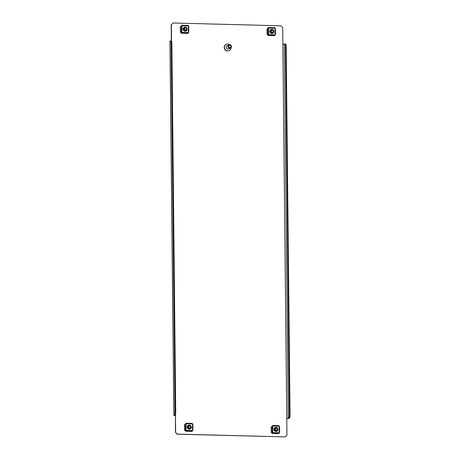 <?xml version="1.0" encoding="UTF-8"?>
<svg xmlns="http://www.w3.org/2000/svg" width="460" height="460" viewBox="0 0 460 460"><rect width="100%" height="100%" fill="white"/><g stroke="black" fill="none" stroke-linecap="round" stroke-linejoin="round"><path stroke-width="0.69" d="M175.444 432.36L177.393 434.102L285.234 436.908L177.198 434.194L175.444 432.36L175.455 414.305M175.639 432.268L175.467 415.587L174.593 415.449L175.26 415.115L174.57 415.098L175.041 413.086L171.16 42.498L170.648 40.94L171.344 40.957L171.177 24.834L173.086 23L280.928 25.806L282.681 27.64L286.948 435.166L285.234 436.908M173.086 23L171.177 24.834M171.551 41.584L171.373 24.742M174.57 415.098L173.874 415.455L169.953 41.291L170.648 40.94M173.874 415.455L175.271 415.679M171.344 40.957L171.856 42.515L171.16 42.498M175.041 413.086L175.737 413.103L171.856 42.515M175.737 413.103L175.26 415.115M286.77 418.485L288.88 418.077L289.351 416.058L285.47 45.477L284.958 43.913L282.854 44.321M286.775 418.577L288.949 418.381L289.576 418.094L288.88 418.077M284.958 43.913L285.654 43.93L286.166 45.494L285.47 45.477M289.351 416.058L290.047 416.081L286.166 45.494M290.047 416.081L289.576 418.094M231.064 47.702A3.456 3.295 -114.8 0 1 224.44 47.679A3.456 3.295 -114.8 0 1 229.678 44.7M229.189 50.548L228.959 50.657A3.456 3.295 -114.8 0 1 224.21 47.788A3.456 3.295 -114.8 0 1 226.067 44.384L226.297 44.275M231.466 46.351A1.8 1.719 -114.8 0 1 230.5 48.127A1.8 1.719 -114.8 0 1 228.022 46.627A1.8 1.719 -114.8 0 1 228.988 44.856A1.8 1.719 -114.8 0 1 231.466 46.351M230.5 48.127L228.746 48.938A1.8 1.719 -114.8 0 1 226.268 47.437A1.8 1.719 -114.8 0 1 227.234 45.661L228.988 44.856M231.058 46.322A1.202 1.144 -114.8 0 1 230.04 47.604A1.202 1.144 -114.8 0 1 228.758 46.506A1.202 1.144 -114.8 0 1 229.776 45.224A1.202 1.144 -114.8 0 1 231.058 46.322M275.08 427.541A2.104 2.007 -114.8 0 1 277.88 429.042A2.104 2.007 -114.8 0 1 276.839 431.353M275.977 427.346A2.104 2.007 -114.8 0 1 276.88 431.336A2.104 2.007 -114.8 0 1 274.028 429.83A2.104 2.007 -114.8 0 1 275.977 427.346M279.22 432.67L278.737 433.642L272.36 433.475L272.843 432.176L271.273 432.555L271.9 432.653M271.762 432.613L272.843 432.176L272.78 426.041L272.63 425.511L272.28 425.966L272.63 425.816M272.78 426.518L271.216 426.891L271.273 432.555M272.619 425.816L272.7 426.512M272.36 433.475L272.763 432.216M272.63 425.511L279.002 425.678L279.157 426.679L279.594 426.753L279.64 432.394L279.594 426.753M272.688 425.977L272.28 425.966M276.926 430.652A1.564 1.489 -114.8 0 1 274.453 429.766A1.564 1.489 -114.8 0 1 275.666 427.932M271.837 426.656L272.694 426.109M272.573 433.078L271.906 433.061L272.763 432.664M271.906 433.061L271.894 432.434M275.603 429.881A1.023 0.972 65.2 0 0 276.989 430.065A1.023 0.972 65.2 0 0 277.115 428.639A1.023 0.972 65.2 0 0 275.73 428.461A1.023 0.972 65.2 0 0 275.603 429.881M275.12 430.238A1.501 1.432 65.2 0 0 276.857 430.686A1.501 1.432 65.2 0 0 277.34 428.409A1.501 1.432 65.2 0 0 275.597 427.961A1.501 1.432 65.2 0 0 275.12 430.238M188.393 425.281A2.104 2.007 -114.8 0 1 191.193 426.782A2.104 2.007 -114.8 0 1 190.152 429.099M189.29 425.086A2.104 2.007 -114.8 0 1 190.193 429.082A2.104 2.007 -114.8 0 1 187.341 427.576A2.104 2.007 -114.8 0 1 189.29 425.086M192.533 430.41L192.05 431.382L185.673 431.216L186.156 429.916L184.586 430.296L185.213 430.399M185.075 430.353L186.156 429.916L186.093 423.781L185.943 423.257L185.593 423.712L185.943 423.556M186.093 424.258L184.529 424.637L184.586 430.296M185.932 423.556L186.012 424.258M185.673 431.216L186.076 429.956M192.297 423.424L185.966 423.263L192.314 423.424L192.47 424.425L192.907 424.494L192.953 430.134M186.001 423.723L185.593 423.712M190.239 428.398A1.564 1.489 -114.8 0 1 187.766 427.507A1.564 1.489 -114.8 0 1 188.98 425.672M185.15 424.396L186.007 423.855M185.886 430.819L185.219 430.801L186.076 430.405M185.219 430.801L185.208 430.175M188.916 427.627A1.023 0.972 65.2 0 0 190.302 427.806A1.023 0.972 65.2 0 0 190.428 426.385A1.023 0.972 65.2 0 0 189.043 426.202A1.023 0.972 65.2 0 0 188.916 427.627M188.433 427.978A1.501 1.432 65.2 0 0 190.17 428.427A1.501 1.432 65.2 0 0 190.653 426.15A1.501 1.432 65.2 0 0 188.91 425.701A1.501 1.432 65.2 0 0 188.433 427.978M270.911 29.543A2.104 2.007 -114.8 0 1 273.711 31.044A2.104 2.007 -114.8 0 1 272.671 33.361M271.808 29.348A2.104 2.007 -114.8 0 1 272.711 33.344A2.104 2.007 -114.8 0 1 269.865 31.838A2.104 2.007 -114.8 0 1 271.808 29.348M275.051 34.672L274.568 35.65L268.191 35.483L268.674 34.184L267.105 34.563L267.731 34.661M267.593 34.621L268.674 34.184L268.611 28.048L268.462 27.519L268.117 27.974L268.445 27.824M268.617 28.52L267.047 28.899L267.105 34.563M268.456 27.819L268.531 28.52M268.191 35.483L268.594 34.218M268.485 27.525L274.839 27.686L274.988 28.687L275.425 28.756L275.471 34.402L275.425 28.756M268.519 27.985L268.117 27.974M272.757 32.66A1.564 1.489 -114.8 0 1 270.284 31.774A1.564 1.489 -114.8 0 1 271.498 29.934M267.668 28.664L268.531 28.117M268.404 35.087L267.737 35.069L268.594 34.672M267.737 35.069L267.731 34.442M271.434 31.889A1.023 0.972 65.2 0 0 272.82 32.068A1.023 0.972 65.2 0 0 272.947 30.647A1.023 0.972 65.2 0 0 271.561 30.469A1.023 0.972 65.2 0 0 271.434 31.889M270.952 32.24A1.501 1.432 65.2 0 0 272.688 32.694A1.501 1.432 65.2 0 0 273.171 30.417A1.501 1.432 65.2 0 0 271.429 29.969A1.501 1.432 65.2 0 0 270.952 32.24M184.224 27.289A2.104 2.007 -114.8 0 1 187.024 28.79A2.104 2.007 -114.8 0 1 185.984 31.107M185.121 27.094A2.104 2.007 -114.8 0 1 186.024 31.084A2.104 2.007 -114.8 0 1 183.178 29.584A2.104 2.007 -114.8 0 1 185.121 27.094M188.364 32.419L187.881 33.39L181.505 33.224L181.987 31.924L180.418 32.303L181.044 32.401M180.906 32.361L181.987 31.924L181.924 25.789L181.775 25.265L181.43 25.72L181.775 25.564M181.93 26.266L180.36 26.645L180.418 32.303M181.769 25.564L181.844 26.266M181.505 33.224L181.907 31.964M188.151 25.426L181.775 25.265L188.151 25.426L188.301 26.433L188.738 26.502L188.784 32.142M181.832 25.726L181.43 25.72M186.07 30.406A1.564 1.489 -114.8 0 1 183.597 29.515A1.564 1.489 -114.8 0 1 184.811 27.68M180.981 26.404L181.844 25.858M181.717 32.827L181.05 32.809L181.907 32.413M181.05 32.809L181.044 32.183M184.748 29.63A1.023 0.972 65.2 0 0 186.133 29.814A1.023 0.972 65.2 0 0 186.26 28.393A1.023 0.972 65.2 0 0 184.874 28.209A1.023 0.972 65.2 0 0 184.748 29.63M184.264 29.986A1.501 1.432 65.2 0 0 186.001 30.435A1.501 1.432 65.2 0 0 186.484 28.158A1.501 1.432 65.2 0 0 184.742 27.709A1.501 1.432 65.2 0 0 184.264 29.986M173.943 415.386L170.027 41.227M288.259 418.364L284.337 44.2M272.05 426.569L272.107 432.233M279.157 426.679L279.214 432.342M279.151 426.207L272.78 426.041M272.849 432.653L279.22 432.82M278.984 425.684L272.654 425.517M272.688 433.326L279.065 433.487M185.363 424.315L185.42 429.973M192.47 424.425L192.527 430.083M192.464 423.947L186.093 423.781M186.162 430.393L192.533 430.56M186.001 431.066L192.378 431.233M267.881 28.578L267.944 34.241M274.988 28.687L275.051 34.35M274.982 28.209L268.611 28.048M268.68 34.661L275.051 34.828M268.519 35.328L274.896 35.495M181.194 26.323L181.257 31.981M188.301 26.433L188.364 32.091M188.295 25.955L181.924 25.789M181.993 32.401L188.364 32.568M181.832 33.074L188.209 33.241M271.245 432.578L271.181 426.92M276.172 431.003L276.857 430.686M274.919 428.272L275.597 427.961M184.558 430.324L184.494 424.66M192.907 424.494L192.964 430.152M189.486 428.743L190.17 428.427M188.232 426.017L188.91 425.701M267.076 34.586L267.013 28.928M268.462 27.519L274.839 27.686M272.01 33.011L272.688 32.694M270.75 30.279L271.429 29.969M180.389 32.326L180.326 26.668M188.738 26.502L188.795 32.16M185.322 30.751L186.001 30.435M184.063 28.025L184.742 27.709"/></g></svg>
